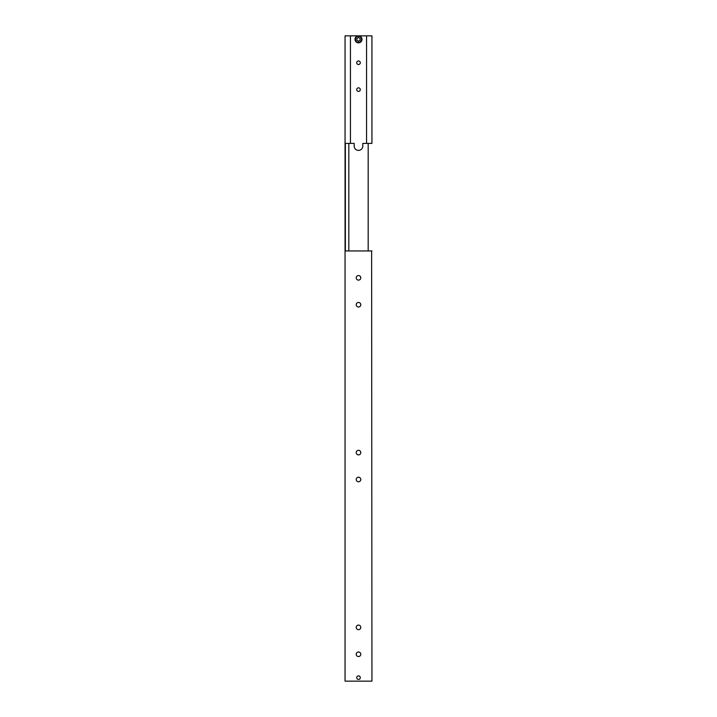 <?xml version="1.0" encoding="UTF-8"?>
<svg xmlns="http://www.w3.org/2000/svg" width="717" height="717" viewBox="0 0 717 717"><rect width="100%" height="100%" fill="white"/><g stroke="black" fill="none" stroke-linecap="round" stroke-linejoin="round"><path stroke-width="1.08" d="M371.621 143.4L362.802 143.4L362.802 146.089A4.302 4.302 0 0 1 358.5 150.391A4.302 4.302 0 0 1 354.198 146.089L354.198 143.4L345.056 143.4L345.056 681.15L371.944 681.15L371.621 250.95M345.379 250.95L345.379 143.4M348.82 250.95L348.82 143.4M368.18 250.95L368.18 143.4M360.785 627.375A2.285 2.285 0 0 1 358.5 629.66A2.285 2.285 0 0 1 356.215 627.375A2.285 2.285 0 0 1 358.5 625.09A2.285 2.285 0 0 1 360.785 627.375M360.785 654.263A2.285 2.285 0 0 1 358.5 656.548A2.285 2.285 0 0 1 356.215 654.263A2.285 2.285 0 0 1 358.5 651.977A2.285 2.285 0 0 1 360.785 654.263M360.785 304.725A2.285 2.285 0 0 1 358.5 307.01A2.285 2.285 0 0 1 356.215 304.725A2.285 2.285 0 0 1 358.5 302.44A2.285 2.285 0 0 1 360.785 304.725M360.785 277.837A2.285 2.285 0 0 1 358.5 280.123A2.285 2.285 0 0 1 356.215 277.837A2.285 2.285 0 0 1 358.5 275.552A2.285 2.285 0 0 1 360.785 277.837M360.293 677.655A1.792 1.792 0 0 1 358.5 679.447A1.792 1.792 0 0 1 356.707 677.655A1.792 1.792 0 0 1 358.5 675.871A1.792 1.792 0 0 1 360.293 677.655M360.785 452.606A2.285 2.285 0 0 1 358.5 454.892A2.285 2.285 0 0 1 356.215 452.606A2.285 2.285 0 0 1 358.5 450.321A2.285 2.285 0 0 1 360.785 452.606M360.785 479.494A2.285 2.285 0 0 1 358.5 481.779A2.285 2.285 0 0 1 356.215 479.494A2.285 2.285 0 0 1 358.5 477.208A2.285 2.285 0 0 1 360.785 479.494M371.944 250.95L345.056 250.95M371.944 143.4L371.944 35.85L358.5 35.85A3.495 3.495 0 0 0 355.005 39.345A3.495 3.495 0 0 0 358.5 42.841A3.495 3.495 0 0 0 361.995 39.345A3.495 3.495 0 0 0 358.5 35.85L345.056 35.85L345.056 143.4M356.716 89.625A1.792 1.792 0 0 1 358.5 87.832A1.792 1.792 0 0 1 360.293 89.625A1.792 1.792 0 0 1 358.5 91.409A1.792 1.792 0 0 1 356.716 89.625M356.716 62.737A1.792 1.792 0 0 1 358.5 60.945A1.792 1.792 0 0 1 360.293 62.737A1.792 1.792 0 0 1 358.5 64.53A1.792 1.792 0 0 1 356.716 62.737M350.434 143.4L350.434 35.85M366.566 35.85L366.566 143.4M356.887 38.413L358.5 37.481L360.113 38.413L360.113 40.277L358.5 41.21L356.887 40.277L356.887 38.413M358.5 42.411A3.065 3.065 0 0 0 361.565 39.345A3.065 3.065 0 0 0 358.5 36.28A3.065 3.065 0 0 0 355.435 39.345A3.065 3.065 0 0 0 358.5 42.411M358.5 35.85A3.495 3.495 0 0 0 355.005 39.345A3.495 3.495 0 0 0 358.5 42.841"/></g></svg>
